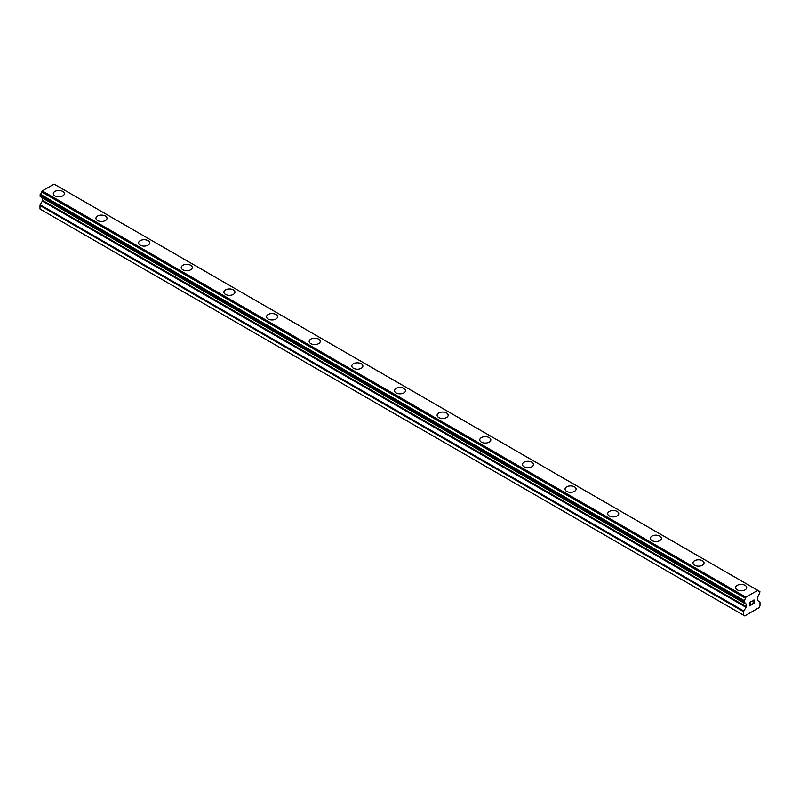 <?xml version="1.0" encoding="UTF-8"?>
<svg xmlns="http://www.w3.org/2000/svg" width="800" height="800" viewBox="0 0 800 800"><rect width="100%" height="100%" fill="white"/><g stroke="black" fill="none" stroke-linecap="round" stroke-linejoin="round"><path stroke-width="1.2" d="M53.31 193.66A5.53 3.19 180 0 1 56.72 190.71A5.53 3.19 180 0 1 62.74 191.4A5.53 3.19 180 0 1 64.36 193.66A5.53 3.19 180 0 1 60.95 196.61A5.53 3.19 180 0 1 54.93 195.91A5.53 3.19 180 0 1 53.31 193.66A5.53 3.19 180 0 1 56.72 190.72A5.53 3.19 180 0 1 62.74 191.41A5.53 3.19 180 0 1 64.36 193.66M105.39 216.03A5.53 3.19 180 0 1 107.01 218.28A5.53 3.19 180 0 1 103.6 221.23A5.53 3.19 180 0 1 97.57 220.54A5.53 3.19 180 0 1 95.95 218.28A5.53 3.19 180 0 1 99.37 215.34A5.53 3.19 180 0 1 105.39 216.03M95.95 218.28A5.53 3.19 180 0 1 99.37 215.33A5.53 3.19 180 0 1 105.39 216.02A5.53 3.19 180 0 1 107.01 218.28M138.6 242.9A5.53 3.19 180 0 1 142.01 239.95A5.53 3.19 180 0 1 148.04 240.64A5.53 3.19 180 0 1 149.65 242.9A5.53 3.19 180 0 1 146.24 245.85A5.53 3.19 180 0 1 140.22 245.16A5.53 3.19 180 0 1 138.6 242.9A5.53 3.19 180 0 1 142.01 239.96A5.53 3.19 180 0 1 148.04 240.65A5.53 3.19 180 0 1 149.65 242.9M181.24 267.53A5.53 3.19 180 0 1 184.66 264.58A5.53 3.19 180 0 1 190.68 265.27A5.53 3.19 180 0 1 192.3 267.53M190.68 265.26A5.53 3.19 180 0 1 192.3 267.52A5.53 3.19 180 0 1 188.89 270.47A5.53 3.19 180 0 1 182.86 269.78A5.53 3.19 180 0 1 181.24 267.52A5.53 3.19 180 0 1 184.66 264.57A5.53 3.19 180 0 1 190.68 265.26M223.89 292.14A5.53 3.19 180 0 1 227.3 289.19A5.53 3.19 180 0 1 233.33 289.89A5.53 3.19 180 0 1 234.95 292.15A5.53 3.19 180 0 1 231.53 295.09A5.53 3.19 180 0 1 225.51 294.4A5.53 3.19 180 0 1 223.89 292.14A5.53 3.19 180 0 1 227.31 289.2A5.53 3.19 180 0 1 233.33 289.89A5.53 3.19 180 0 1 234.95 292.14M266.53 316.76A5.53 3.19 180 0 1 269.95 313.82A5.53 3.19 180 0 1 275.97 314.51A5.53 3.19 180 0 1 277.59 316.77A5.53 3.19 180 0 1 274.18 319.71A5.53 3.19 180 0 1 268.15 319.02A5.53 3.19 180 0 1 266.53 316.76A5.53 3.19 180 0 1 269.95 313.82A5.53 3.19 180 0 1 275.97 314.52A5.53 3.19 180 0 1 277.59 316.76M309.18 341.39A5.53 3.19 180 0 1 312.59 338.44A5.53 3.19 180 0 1 318.62 339.13A5.53 3.19 180 0 1 320.24 341.39A5.53 3.19 180 0 1 316.82 344.33A5.53 3.19 180 0 1 310.8 343.64A5.53 3.19 180 0 1 309.18 341.39A5.53 3.19 180 0 1 312.6 338.44A5.53 3.19 180 0 1 318.62 339.14A5.53 3.19 180 0 1 320.24 341.39M351.83 366.01A5.53 3.19 180 0 1 355.24 363.06A5.53 3.19 180 0 1 361.26 363.75A5.53 3.19 180 0 1 362.88 366.01A5.53 3.19 180 0 1 359.47 368.96A5.53 3.19 180 0 1 353.45 368.26A5.53 3.19 180 0 1 351.83 366.01A5.53 3.19 180 0 1 355.24 363.06A5.53 3.19 180 0 1 361.26 363.76A5.53 3.19 180 0 1 362.88 366.01M403.91 388.38A5.53 3.19 180 0 1 405.53 390.63A5.53 3.19 180 0 1 402.12 393.58A5.53 3.19 180 0 1 396.09 392.88A5.53 3.19 180 0 1 394.47 390.63A5.53 3.19 180 0 1 397.89 387.69A5.53 3.19 180 0 1 403.91 388.38M394.47 390.63A5.53 3.19 180 0 1 397.88 387.68A5.53 3.19 180 0 1 403.91 388.37A5.53 3.19 180 0 1 405.53 390.63M437.12 415.25A5.53 3.19 180 0 1 440.53 412.3A5.53 3.19 180 0 1 446.55 412.99A5.53 3.19 180 0 1 448.17 415.25A5.53 3.19 180 0 1 444.76 418.2A5.53 3.19 180 0 1 438.74 417.51A5.53 3.19 180 0 1 437.12 415.25A5.53 3.19 180 0 1 440.53 412.31A5.53 3.19 180 0 1 446.55 413A5.53 3.19 180 0 1 448.17 415.25M479.76 439.87A5.53 3.19 180 0 1 483.18 436.92A5.53 3.19 180 0 1 489.2 437.61A5.53 3.19 180 0 1 490.82 439.87A5.53 3.19 180 0 1 487.41 442.82A5.53 3.19 180 0 1 481.38 442.13A5.53 3.19 180 0 1 479.76 439.87A5.53 3.19 180 0 1 483.18 436.93A5.53 3.19 180 0 1 489.2 437.62A5.53 3.19 180 0 1 490.82 439.87M522.41 464.49A5.53 3.19 180 0 1 525.82 461.54A5.53 3.19 180 0 1 531.85 462.23A5.53 3.19 180 0 1 533.47 464.5A5.53 3.19 180 0 1 530.05 467.44A5.53 3.19 180 0 1 524.03 466.75A5.53 3.19 180 0 1 522.41 464.49A5.53 3.19 180 0 1 525.82 461.55A5.53 3.19 180 0 1 531.85 462.24A5.53 3.19 180 0 1 533.47 464.49M565.05 489.11A5.53 3.19 180 0 1 568.47 486.16A5.53 3.19 180 0 1 574.49 486.86A5.53 3.19 180 0 1 576.11 489.12A5.53 3.19 180 0 1 572.7 492.06A5.53 3.19 180 0 1 566.67 491.37A5.53 3.19 180 0 1 565.05 489.11A5.53 3.19 180 0 1 568.47 486.17A5.53 3.19 180 0 1 574.49 486.86A5.53 3.19 180 0 1 576.11 489.11M607.7 513.73A5.53 3.19 180 0 1 611.11 510.78A5.53 3.19 180 0 1 617.14 511.48A5.53 3.19 180 0 1 618.76 513.74A5.53 3.19 180 0 1 615.34 516.68A5.53 3.19 180 0 1 609.32 515.99A5.53 3.19 180 0 1 607.7 513.73A5.53 3.19 180 0 1 611.12 510.79A5.53 3.19 180 0 1 617.14 511.48A5.53 3.19 180 0 1 618.76 513.73M650.35 538.35A5.53 3.19 180 0 1 653.76 535.41A5.53 3.19 180 0 1 659.78 536.1A5.53 3.19 180 0 1 661.4 538.36A5.53 3.19 180 0 1 657.99 541.3A5.53 3.19 180 0 1 651.96 540.61A5.53 3.19 180 0 1 650.35 538.35A5.53 3.19 180 0 1 653.76 535.41A5.53 3.19 180 0 1 659.78 536.11A5.53 3.19 180 0 1 661.4 538.35M702.43 560.73A5.53 3.19 180 0 1 704.05 562.98A5.53 3.19 180 0 1 700.63 565.92A5.53 3.19 180 0 1 694.61 565.23A5.53 3.19 180 0 1 692.99 562.98A5.53 3.19 180 0 1 696.41 560.03A5.53 3.19 180 0 1 702.43 560.73M692.99 562.98A5.53 3.19 180 0 1 696.4 560.03A5.53 3.19 180 0 1 702.43 560.72A5.53 3.19 180 0 1 704.05 562.98M735.64 587.6A5.53 3.19 180 0 1 739.05 584.65A5.53 3.19 180 0 1 745.07 585.34A5.53 3.19 180 0 1 746.69 587.6A5.53 3.19 180 0 1 743.28 590.55A5.53 3.19 180 0 1 737.26 589.85A5.53 3.19 180 0 1 735.64 587.6A5.53 3.19 180 0 1 739.05 584.66A5.53 3.19 180 0 1 745.07 585.35A5.53 3.19 180 0 1 746.69 587.6M749.74 602.46L749.74 603.87L749.73 602.46L751.3 601.55L749.74 602.46M749.74 603.87L750.59 603.38M750.59 603.62L749.74 604.11L750.59 603.61M749.74 604.11L749.74 605.53L749.73 604.11M749.74 605.53L751.3 604.62M749.53 605.87L751.3 604.85L749.53 605.88L749.53 602.34L751.3 601.32M752.54 601.5L753.13 600.26L754.16 600M754.17 601.04L753.74 601.96L754.16 601.04M753.74 601.96L752.79 603.77L753.73 601.95M752.79 603.77L754.45 602.8M752.36 604.24L754.45 603.03L752.35 604.25L754.11 600.71L753.7 600.17L752.74 601.38L752.87 600.8L753.97 600.17M745.41 603.52L744.04 602.69A2.41 1.39 -60 0 1 744.87 602.74A2.41 1.39 -60 0 1 745.33 603.44L745.99 603.84A1.01 0.58 -60 0 1 746.2 604.3L746.2 606.61A1.01 0.58 -60 0 1 745.99 607.31L743.86 611.02A1.01 0.58 -60 0 0 743.65 611.72L743.65 615.27L744.73 615.9L750.33 612.67L758.92 607.71L760 605.84L760 602.28A1.01 0.58 -60 0 0 759.79 601.82L757.66 600.57A1.01 0.58 -60 0 1 757.45 600.11L757.45 597.8A1.01 0.58 -60 0 1 757.66 597.1L758.32 595.94A2.41 1.39 -60 0 1 759.61 593.7L759.9 591.57L56.05 185.24M744.04 602.69L744.05 600.49A2.41 1.39 -60 0 0 745.35 598.2L745.93 597.16L757.73 590.35L758.3 590.72A2.41 1.39 -60 0 0 758.77 591.46A2.41 1.39 -60 0 0 759.61 591.5L759.78 591.51M42.48 197.74A1.01 0.58 -60 0 1 42.55 198.05L42.55 200.36A1.01 0.58 -60 0 1 42.34 201.06L40.21 204.77A1.01 0.58 120 0 0 40 205.47L40 209.02L41.08 209.65L744.73 615.9M40.21 196.43L743.86 602.68L40.21 196.43M757.73 590.35L54.07 184.1L42.27 190.91L41.7 191.95A2.41 1.39 -60 0 1 40.39 194.24L40.1 196.37L743.76 602.62M759.61 591.5L758.31 590.76M745.93 597.16L42.27 190.91M745.4 598.08L41.74 191.83M745.35 598.2L41.7 191.95M744.05 600.49L40.39 194.24M743.87 600.69L40.22 194.44M743.65 615.27L40 209.02M743.76 600.89L40.1 194.64M743.65 601.24L40 194.99M743.65 602.39L40 196.14M746.2 604.3L42.55 198.05M746.2 606.61L42.55 200.36M745.99 607.31L42.34 201.06M743.86 611.02L40.21 204.77M743.65 611.72L40 205.47"/></g></svg>
